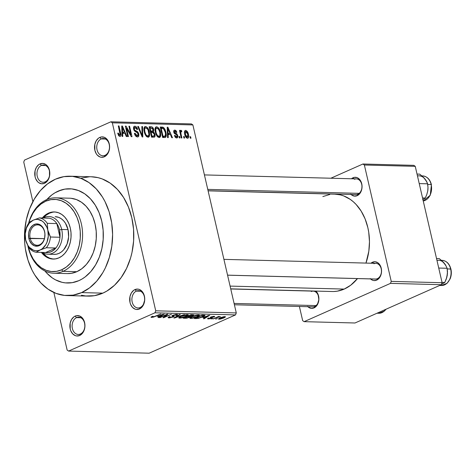 <?xml version="1.0" encoding="UTF-8"?>
<svg xmlns="http://www.w3.org/2000/svg" width="475" height="475" viewBox="0 0 475 475"><rect width="100%" height="100%" fill="white"/><g stroke="black" fill="none" stroke-linecap="round" stroke-linejoin="round"><path stroke-width="0.71" d="M101.228 138.92A8.639 6.377 -88.5 0 0 97.037 149.827A8.639 6.377 -88.5 0 0 105.022 155.331L104.304 156.797A10.213 7.535 91.5 0 1 94.869 150.29A10.213 7.535 91.5 0 1 99.827 137.4L101.228 138.92L105.444 139.027L101.228 138.92A8.639 6.377 91.5 0 1 103.354 138.486A8.639 6.377 91.5 0 1 109.446 145.843A8.639 6.377 91.5 0 1 105.022 155.331A8.639 6.377 91.5 0 1 102.897 155.764A8.639 6.377 91.5 0 1 96.805 148.408A8.639 6.377 91.5 0 1 101.228 138.92L99.827 137.4L98.468 138.207L96.205 140.808L94.84 144.358L94.869 150.29L96.271 153.757L97.327 155.135L99.928 156.934L101.377 157.278L104.304 156.797L106.887 154.838L107.926 153.389L108.739 151.697L109.571 147.862L109.262 143.907L108.686 142.078L106.804 139.056L104.203 137.263L101.276 136.96L99.827 137.4A10.213 7.535 91.5 0 1 109.262 143.907A10.213 7.535 91.5 0 1 104.304 156.797L105.022 155.331A8.639 6.377 -88.5 0 0 109.214 144.424A8.639 6.377 -88.5 0 0 101.228 138.92M136.367 291.11A8.639 6.377 -88.5 0 0 132.175 302.017A8.639 6.377 -88.5 0 0 140.155 307.521L139.442 308.988A10.213 7.535 91.5 0 1 130.007 302.48A10.213 7.535 91.5 0 1 134.959 289.59L136.367 291.11L140.582 291.223L136.367 291.11A8.639 6.377 91.5 0 1 138.486 290.676A8.639 6.377 91.5 0 1 144.584 298.033A8.639 6.377 91.5 0 1 140.155 307.521A8.639 6.377 91.5 0 1 138.035 307.954A8.639 6.377 91.5 0 1 131.943 300.598A8.639 6.377 91.5 0 1 136.367 291.11L134.959 289.59L133.6 290.397L131.343 292.998L129.972 296.554L130.007 302.48L130.577 304.309L132.46 307.331L135.066 309.124L136.515 309.468L139.442 308.988L140.802 308.18L143.064 305.579L144.709 300.052L144.4 296.097L143.824 294.268L141.942 291.246L139.335 289.453L137.887 289.109L134.959 289.59A10.213 7.535 91.5 0 1 144.4 296.097A10.213 7.535 91.5 0 1 139.442 308.988L140.155 307.521A8.639 6.377 -88.5 0 0 144.352 296.62A8.639 6.377 -88.5 0 0 136.367 291.11M76.576 317.615A8.639 6.377 -88.5 0 0 72.384 328.522A8.639 6.377 -88.5 0 0 80.37 334.026L79.652 335.492A10.213 7.535 91.5 0 1 70.217 328.985A10.213 7.535 91.5 0 1 75.175 316.095L76.576 317.615L80.798 317.722L76.576 317.615A8.639 6.377 91.5 0 1 78.702 317.181A8.639 6.377 91.5 0 1 84.793 324.538A8.639 6.377 91.5 0 1 80.37 334.026A8.639 6.377 91.5 0 1 78.244 334.459A8.639 6.377 91.5 0 1 72.153 327.103A8.639 6.377 91.5 0 1 76.576 317.615L75.175 316.095L73.815 316.902L71.553 319.503L70.187 323.059L70.217 328.985L70.793 330.814L72.675 333.836L75.276 335.629L76.73 335.973L79.652 335.492L82.234 333.533L83.273 332.084L84.087 330.392L84.918 326.557L84.609 322.602L83.208 319.135L82.151 317.751L79.551 315.958L76.623 315.655L75.175 316.095A10.213 7.535 91.5 0 1 84.609 322.602A10.213 7.535 91.5 0 1 79.652 335.492L80.37 334.026A8.639 6.377 -88.5 0 0 84.562 323.119A8.639 6.377 -88.5 0 0 76.576 317.615M41.444 165.425A8.639 6.377 -88.5 0 0 37.246 176.326A8.639 6.377 -88.5 0 0 45.232 181.836L44.513 183.297A10.213 7.535 91.5 0 1 35.079 176.789A10.213 7.535 91.5 0 1 40.037 163.905L41.444 165.425L45.659 165.532L41.444 165.425A8.639 6.377 91.5 0 1 43.563 164.991A8.639 6.377 91.5 0 1 49.655 172.342A8.639 6.377 91.5 0 1 45.232 181.836A8.639 6.377 91.5 0 1 43.112 182.263A8.639 6.377 91.5 0 1 37.014 174.913A8.639 6.377 91.5 0 1 41.444 165.425L40.037 163.905L38.677 164.712L36.415 167.307L35.049 170.863L35.079 176.789L35.655 178.624L37.537 181.64L38.772 182.715L41.592 183.783L44.513 183.297L47.102 181.337L48.135 179.894L49.507 176.338L49.471 170.412L48.901 168.578L47.019 165.561L45.784 164.487L42.964 163.418L40.037 163.905A10.213 7.535 91.5 0 1 49.471 170.412A10.213 7.535 91.5 0 1 44.513 183.297L45.232 181.836A8.639 6.377 -88.5 0 0 49.424 170.929A8.639 6.377 -88.5 0 0 41.444 165.425M350.728 194.138L351.868 195.13L354.475 196.116L357.17 195.67L357.889 194.204A7.855 5.795 -88.5 0 0 361.701 184.288A7.855 5.795 -88.5 0 0 354.445 179.283A7.855 5.795 91.5 0 1 356.369 178.891A7.855 5.795 91.5 0 1 361.914 185.577A7.855 5.795 91.5 0 1 357.889 194.204L357.17 195.67L359.557 193.859L361.778 189.24L362.021 185.577L361.22 182.085L359.48 179.295L357.075 177.638L354.374 177.365L353.038 177.763L354.023 178.832L353.038 177.763L351.47 178.766A9.429 6.953 91.5 0 1 353.038 177.763A9.429 6.953 91.5 0 1 361.748 183.772A9.429 6.953 91.5 0 1 357.17 195.67A9.429 6.953 91.5 0 1 351.055 194.471M374.971 279.009A7.855 5.795 -88.5 0 0 377.387 278.659L376.669 280.119A9.429 6.953 91.5 0 1 370.553 278.92M372.537 262.218L373.522 263.281L372.537 262.218L370.963 263.215A9.429 6.953 91.5 0 1 372.537 262.218A9.429 6.953 91.5 0 1 381.247 268.227A9.429 6.953 91.5 0 1 376.669 280.119L379.056 278.314L380.76 275.417L381.532 271.872L381.247 268.227L379.947 265.02L377.839 262.758L375.238 261.772L372.537 262.218M307.562 306.369L308.702 307.361L311.303 308.346L314.005 307.901L314.717 306.434A7.855 5.795 -88.5 0 0 318.529 296.525A7.855 5.795 -88.5 0 0 311.273 291.513A7.855 5.795 91.5 0 1 313.203 291.122A7.855 5.795 91.5 0 1 318.743 297.807A7.855 5.795 91.5 0 1 314.717 306.434L314.005 307.901A9.429 6.953 91.5 0 1 307.889 306.702M81.451 295.242L85.732 295.967L94.371 295.693L102.832 293.146A59.696 44.05 -88.5 0 0 133.41 227.572A59.696 44.05 -88.5 0 0 91.301 176.765L70.104 176.213A59.696 44.05 91.5 0 1 112.213 227.014A59.696 44.05 91.5 0 1 81.629 292.588L102.832 293.146L106.893 291.044L114.481 285.285L121.119 277.655L126.546 268.44L130.566 257.996L131.997 252.439L133.618 240.914L133.558 229.211L131.812 217.793L128.452 207.088L123.601 197.517L117.45 189.436L110.236 183.166L102.232 178.938L98.028 177.65L91.253 176.765M66.975 295.563L88.178 296.121A59.696 44.05 -88.5 0 0 102.832 293.146L81.629 292.588A59.696 44.05 91.5 0 1 66.975 295.563A59.696 44.05 91.5 0 1 24.866 244.762A59.696 44.05 91.5 0 1 55.45 179.188A59.696 44.05 91.5 0 1 70.104 176.213M230.725 288.853L332.245 291.513A48.699 35.934 -88.5 0 0 344.197 289.085A48.699 35.934 -88.5 0 0 357.497 278.576L350.692 285.232L344.197 289.085L230.09 286.098L344.197 289.085L337.298 291.169L333.777 291.513M334.756 194.15L340.284 194.869L343.71 195.92L350.241 199.369L353.275 201.727L356.125 204.482L361.142 211.072L365.103 218.886L367.846 227.62L368.725 232.227L369.467 241.698L368.826 251.216L365.964 263.085A48.699 35.934 -88.5 0 0 334.798 194.15L208.098 190.831M370.227 278.593L372.632 280.25L373.968 280.565L376.669 280.119L377.387 278.659A7.855 5.795 -88.5 0 0 381.199 268.743A7.855 5.795 -88.5 0 0 373.938 263.738A7.855 5.795 91.5 0 1 375.867 263.346A7.855 5.795 91.5 0 1 381.407 270.032A7.855 5.795 91.5 0 1 377.387 278.659A7.855 5.795 91.5 0 1 375.458 279.051L227.567 275.173M314.717 306.434A7.855 5.795 91.5 0 1 312.787 306.826L234.401 304.772M357.889 194.204A7.855 5.795 91.5 0 1 355.959 194.596L208.068 190.724M78.874 280.654A47.132 34.776 91.5 0 1 67.308 282.999A47.132 34.776 91.5 0 1 44.929 271.005L46.663 273L44.929 271.005A47.132 34.776 91.5 0 0 67.308 282.999A47.132 34.776 91.5 0 0 78.874 280.654L72.194 282.667L65.378 282.88L61.999 282.304L55.456 279.834L52.363 277.952L46.663 273L52.363 277.952L55.456 279.834L61.999 282.304L65.378 282.88L72.194 282.667L78.874 280.654L82.08 278.991L78.874 280.654A47.132 34.776 91.5 0 0 103.022 228.885A47.132 34.776 91.5 0 0 69.778 188.777A47.132 34.776 91.5 0 1 103.022 228.885A47.132 34.776 91.5 0 1 78.874 280.654M46.799 199.583A47.132 34.776 91.5 0 1 58.205 191.128A47.132 34.776 91.5 0 1 69.778 188.777A47.132 34.776 91.5 0 0 58.205 191.128L64.885 189.115L71.707 188.902L78.405 190.493L84.722 193.824L90.416 198.776L95.273 205.158L99.103 212.717L101.757 221.166L103.134 230.179L103.182 239.418L101.899 248.514L99.334 257.129L95.588 264.925L90.802 271.611L85.156 276.919L82.08 278.991L85.156 276.919L90.802 271.611L95.588 264.925L99.334 257.129L101.899 248.514L103.182 239.418L103.134 230.179L101.757 221.166L99.103 212.717L95.273 205.158L90.416 198.776L84.722 193.824L78.405 190.493L71.707 188.902L64.885 189.115L61.512 189.899L54.999 192.785L58.205 191.128A47.132 34.776 91.5 0 0 46.799 199.583L51.923 194.857L54.999 192.785L51.923 194.857L46.799 199.583M236.283 312.924L192.88 124.925L112.326 122.811L155.729 310.81L236.283 312.924L235.517 314.907L154.963 312.793L68.608 351.078L149.162 353.192L235.517 314.907L149.162 353.192L68.608 351.078L67.153 350.075L53.853 292.481L67.153 350.075L68.608 351.078L154.963 312.793L155.729 310.81L154.963 312.793L235.517 314.907L236.283 312.924L192.88 124.925L191.425 123.922L110.871 121.808L24.51 160.093L110.871 121.808L112.326 122.811L155.729 310.81L236.283 312.924M184.264 136.562L184.609 138.053L183.932 138.035L183.588 136.545L184.264 136.562L183.588 136.545L183.932 138.035L184.609 138.053L184.264 136.562L183.659 136.83L184.264 136.562M180.928 130.275L180.435 131.599L179.829 131.866L180.435 131.599L180.156 130.387L179.485 130.37L181.236 137.964L181.913 137.982L181.005 134.045L180.393 134.312L181.005 134.045L181.913 137.982L181.236 137.964L179.485 130.37L180.156 130.387L180.435 131.599L180.773 130.304L181.664 130.696L181.723 131.777L181.112 131.64L180.785 132.121L181.005 134.045L180.773 132.495L181.207 131.628L181.723 131.777L181.664 130.696L180.785 130.298M179.639 136.438L179.983 137.934L179.307 137.916L178.962 136.42L179.639 136.438L178.962 136.42L179.307 137.916L179.983 137.934L179.639 136.438L179.033 136.711L179.639 136.438M174.806 130.108L173.933 130.5L174.806 130.108C173.862 130.162 173.518 130.874 173.785 132.24L176.753 135.048L177.086 135.743L176.445 136.895L175.406 137.358L176.445 136.895L175.085 135.375L174.444 135.494L176.652 137.982C177.674 137.887 178.03 137.079 177.715 135.565L177.104 135.838L177.715 135.565L177.804 136.04L177.276 137.833L176.136 137.881L175.026 136.847L174.444 135.494L175.085 135.375L176.237 136.865L176.914 136.752L177.127 135.987L176.753 135.048L174.105 133.125L173.684 131.397L174.236 130.227L175.441 130.263L176.332 131.076L176.866 132.323L176.225 132.442L175.079 131.195L174.533 131.373L174.479 132.282L176.949 133.944L177.715 135.565L174.426 132.097L175.079 131.195L176.225 132.442L176.866 132.323L174.806 130.108L174.289 130.203M168.126 134.52L168.263 137.625L167.556 137.607L167.194 127.217L167.907 127.235L172.467 137.732L171.76 137.714L170.46 134.579L168.126 134.52L170.46 134.579L171.76 137.714L172.467 137.732L167.907 127.235L167.194 127.217L167.556 137.607L168.263 137.625L168.126 134.52L167.455 134.817L168.126 134.52M159.107 137.518L157.302 136.503L155.877 134.093L154.981 130.399L155.076 128.28L155.794 127.057L156.964 126.843L158.466 127.846L159.63 129.687L160.787 135.114L160.307 136.889L159.107 137.518L159.713 137.412L160.669 135.975L160.473 132.24C159.921 129.348 158.644 127.538 156.637 126.801L156.026 126.92L155.301 132.234L156.792 135.832L159.107 137.518M148.028 137.227L146.223 136.212L144.798 133.808L143.901 130.108L143.996 127.989L144.709 126.766L145.884 126.558L147.387 127.555L148.544 129.396L149.708 134.823L149.227 136.598L148.028 137.227L148.633 137.121L149.589 135.684L149.393 131.949C148.841 129.058 147.559 127.247 145.558 126.516L144.94 126.629L144.216 131.943L145.712 135.541L148.028 137.227M119.902 136.491C120.988 136.099 121.232 134.947 120.626 133.042L120.015 133.315L120.626 133.042L118.987 125.952L118.311 125.934L120.199 134.502L118.667 135.708L119.653 135.274L118.334 133.083L117.693 133.196L118.673 135.725L119.902 136.491L118.673 135.725L117.693 133.196L118.334 133.083L119.272 135.132L120.169 134.817L118.311 125.934L118.987 125.952L120.846 134.199L120.822 135.814L119.902 136.491L120.335 136.414M122.645 133.327L122.782 136.432L122.075 136.414L121.713 126.023L122.425 126.041L126.985 136.545L126.285 136.527L124.978 133.392L122.645 133.327L124.978 133.392L126.285 136.527L126.985 136.545L122.425 126.041L121.713 126.023L122.075 136.414L122.782 136.432L122.645 133.327L121.98 133.623L122.645 133.327M126.504 128.22L128.434 136.58L127.757 136.562L125.347 126.118L126.065 126.136L130.845 134.585L128.915 126.213L129.586 126.231L131.997 136.675L131.272 136.657L126.504 128.22L131.272 136.657L131.997 136.675L129.586 126.231L128.915 126.213L130.845 134.585L126.065 126.136L125.347 126.118L127.757 136.562L128.434 136.58L126.504 128.22L125.893 128.493L126.504 128.22M138.848 133.98L138.777 136.147L137.441 136.954L135.535 135.868L134.484 133.701L134.395 133.368L135.037 133.249L135.874 134.989L137.055 135.719L137.928 135.512L138.243 134.348L137.596 132.822L134.876 131.326L133.938 130.073L133.451 127.953L133.831 126.653L135.06 126.249L136.562 127.181L137.602 129.408L136.954 129.527L136.278 128.054L135.149 127.454L134.336 127.858L134.348 129.378L135.019 130.435L137.798 131.902L138.848 133.98L137.251 131.468L134.728 130.168L134.271 129.099L135.149 127.454L136.954 129.527L137.602 129.408C137.115 127.508 136.2 126.445 134.847 126.231L134.235 126.344L133.588 129.046L138.178 133.98L137.222 135.731L135.037 133.249L134.395 133.368C134.918 135.494 135.933 136.693 137.441 136.954L138.142 136.83L138.848 133.98L138.225 134.253L138.848 133.98M142.53 126.57L142.821 136.96L142.162 136.942L137.756 126.445L138.451 126.463L142.173 135.725L141.823 126.552L142.53 126.57L141.823 126.552L142.173 135.725L138.451 126.463L137.756 126.445L142.162 136.942L142.821 136.96L142.53 126.57L141.835 126.878L142.53 126.57M154.993 134.229L155.129 135.975L154.636 137.008L151.561 137.186L149.15 126.742L151.62 126.837L152.76 127.526L153.769 129.788L153.478 131.64L154.993 134.229L153.478 131.64L153.704 129.473C153.253 127.787 152.433 126.896 151.246 126.795L149.15 126.742L151.561 137.186L154.464 137.109L154.993 134.229L154.381 134.502L154.993 134.229M165.947 132.317L166.315 135.114L165.965 136.901L164.932 137.518L162.64 137.477L160.229 127.033L162.67 127.134L163.756 127.662L165.003 129.473L165.864 131.955L163.228 127.306L160.229 127.033L162.64 137.477L165.419 137.394L165.947 132.317L165.336 132.59L165.947 132.317M185.666 130.393L184.852 130.756L185.666 130.393C184.407 130.839 184.086 132.133 184.698 134.282C185.078 136.414 186.004 137.744 187.482 138.261C188.753 137.803 189.068 136.479 188.438 134.3L187.827 134.573L188.438 134.3L188.676 135.642L188.296 137.904L187.364 138.255L186.277 137.655L184.627 133.95L184.425 132.228L184.864 130.744L185.903 130.423L187.079 131.225L188.438 134.3C188.047 132.198 187.126 130.898 185.666 130.393L185.214 130.477M190.623 136.729L190.968 138.219L190.297 138.201L189.953 136.711L190.623 136.729L189.953 136.711L190.297 138.201L190.968 138.219L190.623 136.729L190.018 136.996L190.623 136.729M23.75 162.076L32.882 201.62L23.75 162.076L24.51 160.093L23.75 162.076M217.413 318.588L215.632 319.063L217.413 318.588M216.529 317.716L212.931 318.992L218.571 316.492L219.242 316.51L218.346 316.908L220.489 316.641L216.529 317.716L220.489 316.641L218.346 316.908L219.242 316.51L218.571 316.492L212.931 318.992L216.541 317.71M212.788 318.47L211.007 318.945L212.788 318.47M211.428 317.157L211.666 318.155L208.994 318.879L207.783 318.873L207.658 318.517L208.382 318.072L209.154 318.042L208.65 318.398L208.97 318.559L210.852 318.197L211.185 317.953L210.229 317.425L211.232 316.861L213.869 316.326L214.658 316.457L214.474 316.801L211.684 316.968L211.434 317.181L212.473 317.609L211.666 318.155L212.473 317.591L211.434 317.181L211.684 316.968L213.239 316.688L213.198 317.11L213.976 317.08L214.7 316.522L210.894 317.003L210.205 317.52L211.185 317.965L209.065 318.559L209.154 318.042L208.382 318.072L207.545 318.731L208.216 318.915L208.056 318.244L208.216 318.915L211.666 318.155L211.684 316.968M202.855 317.644L209.76 315.269L204.161 318.761L203.46 318.743L205.188 317.704L202.855 317.644L205.188 317.704L203.46 318.743L204.161 318.761L209.76 315.269L202.855 317.644M189.947 317.87L190.671 318.458L190.439 317.46L190.671 318.458L189.816 318.096L190.713 317.288L195.581 315.382L198.277 314.931L199.464 315.37L197.57 316.617L194.032 317.918L190.671 318.458L193.788 317.983L197.238 316.766L199.482 315.222L198.627 314.931L191.942 316.671L189.816 318.179M178.867 317.579L179.592 318.167L179.36 317.169L179.592 318.167L178.737 317.805L179.633 316.997L184.502 315.091L187.376 314.64L188.379 315.079L186.485 316.326L182.952 317.627L179.592 318.167L182.703 317.692L186.158 316.475L188.403 314.931L187.542 314.64L180.862 316.38L178.731 317.888M152.404 317.027L153.199 316.297L152.422 316.32L150.955 317.157L151.466 317.431L151.335 316.867L151.466 317.431L150.955 317.157L152.422 316.32L153.199 316.297L152.154 316.979L153.55 316.843L160.847 313.987L153.651 317.068L151.466 317.431L155.586 316.32L160.847 313.987L153.716 316.789L152.404 317.027L152.03 316.498M157.373 316.451L164.279 314.082L158.686 317.573L157.979 317.555L159.707 316.51L157.373 316.451L159.707 316.51L157.979 317.555L158.686 317.573L164.279 314.082L157.373 316.451M166.333 314.86L159.452 317.591L167.206 314.159L167.924 314.177L164.558 317.003L171.445 314.266L163.697 317.704L162.973 317.686L166.333 314.86L162.973 317.686L163.697 317.704L171.445 314.266L164.558 317.003L167.924 314.177L167.206 314.159L159.452 317.591L160.128 317.609L166.333 314.86M173.357 316.95L169.462 317.888L168.269 317.787L168.304 317.282L169.391 316.671L170.163 316.641L169.32 317.223L169.676 317.466L172.372 317.057L173.209 316.552L171.885 316.017L172.146 315.59L175.928 314.402L177.668 314.699L176.552 315.442L175.78 315.465L176.528 314.925L175.827 314.759L173.072 315.465L172.9 315.727L174.313 316.255L173.357 316.95L174.177 316.101L172.864 315.637L175.952 314.765L176.528 314.919L175.78 315.465L176.552 315.442L177.68 314.604L176.837 314.361L172.793 315.252L171.855 315.964L173.209 316.528L172.668 316.938L169.973 317.49L169.32 317.288L170.163 316.641L169.391 316.671L168.097 317.627L169.005 317.888L168.791 316.962L169.005 317.888L173.357 316.95L173.096 315.816L173.357 316.95M184.389 314.604L173.862 317.971L179.609 314.48L180.31 314.497L175.055 317.573L184.389 314.604L175.055 317.573L180.31 314.497L179.609 314.48L173.862 317.971L174.521 317.989L174.432 317.621L174.521 317.989L184.389 314.604M189.673 317.318L186.586 318.214L183.255 318.214L191.003 314.782L193.942 315.097L190.653 316.451L189.673 317.318L190.653 316.451L193.942 315.038L191.003 314.782L183.255 318.214L185.345 318.268L185.244 317.84L185.345 318.268L189.673 317.318L189.59 316.956L189.673 317.318M202.783 316.89L198.307 318.381L194.334 318.505L202.089 315.067L205.087 315.341L202.783 316.89C204.511 316.184 205.218 315.626 204.897 315.21L202.089 315.067L194.334 318.505L196.312 318.559L196.211 318.131L196.312 318.559L202.783 316.89L202.712 316.593L202.783 316.89M223.903 317.929L220.234 319.099L218.405 318.98L220.596 317.638L223.719 316.712L225.518 316.908L223.903 317.929L225.524 316.819L224.883 316.611L220.085 317.858L218.405 318.992L219.046 319.2L218.88 318.47L219.046 319.2L223.903 317.929L223.832 317.621L223.903 317.929M299.392 306.476L302.67 320.655L299.392 306.476M354.997 322.988L441.358 284.709L390.48 283.373L304.119 321.658L354.997 322.988L304.119 321.658L302.67 320.655L304.119 321.658L390.48 283.373L391.24 281.39L442.118 282.726L415.251 166.345L364.372 165.009L391.24 281.39L390.48 283.373L441.358 284.709L354.997 322.988M413.796 165.342L362.924 164.006L330.855 178.226L362.924 164.006L364.372 165.009L391.24 281.39L442.118 282.726L441.358 284.709L442.118 282.726L415.251 166.345L413.796 165.342L415.251 166.345L364.372 165.009L362.924 164.006L413.796 165.342M314.005 307.901L315.258 307.153L317.348 304.754L318.862 299.654L318.048 294.316L315.869 291.086A9.429 6.953 91.5 0 1 318.814 300.2A9.429 6.953 91.5 0 1 314.005 307.901M329.745 194.501L322.84 196.579M89.425 176.771L80.839 178.19M191.425 123.922L192.88 124.925L112.326 122.811L110.871 121.808L191.425 123.922M55.45 179.188L47.494 183.92L40.345 190.641L34.283 199.108L29.533 208.982L26.285 219.895L24.658 231.42L24.724 243.123L25.389 248.894L27.954 260.009L32.08 270.198L34.681 274.817L40.832 282.898L48.046 289.168L56.05 293.396L64.535 295.408L73.174 295.135L81.629 292.588L89.585 287.862L96.734 281.135L102.802 272.668L105.349 267.888L109.369 257.444L111.815 246.169L112.605 234.502L111.696 222.888L109.131 211.773L105.005 201.584L102.404 196.959L96.253 188.884L89.033 182.608L81.029 178.386L72.55 176.368L63.911 176.641L55.45 179.188M150.955 317.157L151.466 317.431M158.597 317.181L158.686 317.573L158.597 317.181M159.612 316.083L159.707 316.51L159.612 316.083M158.507 316.053L163.121 314.218L160.384 316.107L158.454 315.827L160.384 316.107L163.168 314.426L158.507 316.053M164.427 316.457L164.558 317.003L164.427 316.457M163.572 317.175L163.697 317.704L163.572 317.175M172.283 315.507L172.455 316.243L172.283 315.507M176.463 315.056L176.552 315.442L176.463 315.056M175.869 314.408L175.952 314.765L175.869 314.408M172.775 315.258L172.864 315.637L172.775 315.258M173.411 315.893L172.864 315.637M175.934 316.712L176.011 317.027L175.934 316.712M186.087 316.178L186.158 316.475L186.087 316.178M187.126 314.646L187.269 315.263L185.018 315.228L181.521 316.403L186.645 315.044L186.562 314.693L186.972 315.661L185.505 316.445L180.488 317.763L179.859 317.549L181.456 316.124L179.871 317.454L182.43 317.508L186.972 315.661M192.797 314.824L193.004 315.744L192.797 314.824M192.678 314.824L192.803 315.364L190.772 315.198L188.456 316.225L190.707 314.913L191.947 315.228L191.847 314.8L191.947 315.228C192.933 315.21 193.022 315.394 192.203 315.786L190.505 316.243L188.391 315.94L190.291 316.261L192.203 315.786M184.834 317.834L187.488 316.338L188.884 316.659L188.783 316.231L188.884 316.659L189.662 316.813L187.061 317.846L184.834 317.834L184.769 317.543L186.841 317.864L188.991 317.3L189.584 316.742L187.554 316.629L184.834 317.834M197.172 316.469L197.238 316.766L197.172 316.469M192.601 316.694L197.725 315.335L197.642 314.984L198.057 315.952L196.591 316.736L191.573 318.054L190.938 317.84L192.541 316.415L190.968 317.9L193.153 317.876L196.804 316.641L198.342 315.531L196.098 315.519L192.601 316.694M198.212 314.937L198.057 315.952M203.858 315.614L201.857 315.489L195.914 318.119L199.589 317.811L203.128 316.386L203.858 315.614L199.957 317.698L197.131 318.155L195.848 317.834L201.786 315.204L203.051 315.519L202.95 315.091L203.051 315.519L203.858 315.614L203.739 315.115L203.935 315.697L203.799 315.115M204.072 318.375L204.161 318.761L204.072 318.375M205.087 317.276L205.188 317.704L205.087 317.276M203.989 317.247L208.602 315.406L205.865 317.294L203.935 317.021L205.865 317.294L208.65 315.62L203.989 317.247M209.065 318.559L209.154 318.042M211.185 317.959L210.959 316.973L211.185 317.959L210.674 317.104L210.835 317.811M213.803 316.326L213.976 317.08L213.803 316.326M213.239 316.688L213.198 317.11M219.397 316.599L219.492 316.991L219.397 316.599M217.728 316.867L217.805 317.211L217.728 316.867M224.063 316.968L220.762 317.876L224.063 316.968L223.992 316.671L224.449 317.098L224.063 316.968C224.675 317.128 224.378 317.448 223.173 317.935L219.872 318.844C219.26 318.683 219.557 318.363 220.762 317.876L219.486 318.731L219.361 318.197M219.872 318.844L223.505 317.787L224.426 317.199L224.342 316.629M118.697 135.755L119.653 135.274M121.725 126.35L122.425 126.041L121.725 126.35M122.592 132.115L122.514 129.093L121.832 129.396L122.514 129.093L122.372 127.122L121.76 127.389L122.372 127.122L124.468 132.163L121.962 133.273L124.468 132.163L121.933 132.406L124.468 132.163L122.372 127.122L122.592 132.115M125.418 126.427L126.065 126.136L125.418 126.427M130.251 134.847L130.845 134.585L130.251 134.847M128.98 126.498L129.586 126.231L128.98 126.498M134.437 133.517L135.037 133.249L134.437 133.517M135.939 136.301L137.222 135.731L135.939 136.301M136.046 136.39L137.222 135.731M133.802 126.7L134.847 126.231L133.802 126.7M133.457 128.078L135.149 127.454M133.671 129.366L134.271 129.099L133.671 129.366M134.128 130.435L134.728 130.168L134.128 130.435M134.912 131.355L135.951 130.892L134.912 131.355M136.088 131.979L137.251 131.468L136.088 131.979M137.869 126.718L138.451 126.463L137.869 126.718M141.045 134.282L141.526 134.075L141.045 134.282M141.734 135.921L142.173 135.725L141.734 135.921M144.471 126.997L145.558 126.516L144.471 126.997M148.782 132.222L149.393 131.949L148.782 132.222M146.941 136.859L149.589 135.684L146.941 136.859M143.901 128.476L145.368 127.823L144.602 129.2L144.899 131.973C144.21 129.669 144.525 128.256 145.843 127.733L147.879 129.532L148.711 131.902C149.346 134.134 149.025 135.5 147.737 136.01L146.537 136.539L147.737 136.01C146.247 135.464 145.303 134.122 144.899 131.973L144.293 132.246L144.899 131.973L145.896 134.579L146.995 135.767L148.2 135.921L148.954 134.585L148.016 129.817L146.692 128.054L145.368 127.823L145.843 127.733M146.627 136.616L147.737 136.01M149.352 127.633L151.246 126.795L149.352 127.633M153.092 129.74L153.704 129.473L153.092 129.74M151.899 132.341L153.478 131.64L151.899 132.341M150.824 131.1L150.106 127.983L149.494 128.25L151.276 128.012L153.069 129.627L152.778 131.053L150.385 132.109L152.778 131.053L150.338 131.907L152.089 131.136L150.219 131.373L153.087 130.69L152.962 129.253L152.089 128.131L150.106 127.983L150.824 131.1M154.048 135.909L154.375 134.478L153.597 132.774L151.103 132.323L151.952 135.987L151.103 132.323L150.498 132.59L152.439 132.359L154.322 134.217L154.048 135.909L151.483 136.865L153.383 136.022L151.341 136.254L153.383 136.022M155.551 127.288L156.637 126.801L155.551 127.288M157.706 136.907L159.481 136.088L159.897 135.446L159.867 132.537L160.473 132.24L159.861 132.513L159.79 132.192C160.431 134.425 160.105 135.791 158.822 136.301L157.623 136.83L158.822 136.301C157.326 135.755 156.382 134.413 155.978 132.264C155.295 129.96 155.61 128.547 156.922 128.024L158.959 129.823L159.79 132.192L158.549 129.141L157.486 128.173L156.447 128.113L156.922 128.024M158.021 137.15L160.669 135.975L158.021 137.15M155.373 132.531L155.978 132.264L155.373 132.531M160.413 127.84L162.118 127.08L160.413 127.84M160.562 128.488L163.228 127.306L160.562 128.488M163.032 136.272L161.185 128.274L160.574 128.541L163.388 128.535L165.27 132.282L165.591 134.829L164.985 136.188L162.545 137.061L164.243 136.307L163.032 136.272L165.229 136.022L165.514 133.576L164.748 130.512L163.762 128.844L161.185 128.274L163.032 136.272M167.206 127.543L167.907 127.235L167.206 127.543M168.067 133.303L167.996 130.281L167.313 130.589L167.996 130.281L167.853 128.315L167.242 128.583L167.853 128.315L169.949 133.356L167.443 134.461L169.949 133.356L167.414 133.594L169.949 133.356L167.853 128.315L168.067 133.303M175.465 137.423L176.445 136.895M173.696 131.7L175.079 131.195M173.82 132.371L174.426 132.097L173.82 132.371M174.07 133.053L174.788 132.733L174.07 133.053M174.503 133.701L175.655 133.19L174.503 133.701M176.652 137.982L177.175 137.887M180.458 131.231L181.664 130.696L180.458 131.231M179.9 132.169L181.207 131.628M180.049 132.816L180.773 132.495L180.049 132.816M187.482 138.261L187.94 138.183M180.791 132.436L180.435 132.709M185.369 134.294L185.897 131.48L187.779 134.36L187.251 137.18L186.248 137.625L187.251 137.18L185.369 134.294L184.763 134.562L185.369 134.294L186.568 136.859L187.672 137.002L187.874 134.817L186.883 132.139L186.069 131.504L185.375 131.783L185.369 134.294M186.289 137.667L187.251 137.18M154.981 128.761L156.453 128.113L155.687 129.491L156.15 132.935L157.379 135.423L158.822 136.301M54.851 211.969A23.566 17.391 -88.5 0 0 49.596 213.144L48.533 213.121A23.566 17.391 91.5 0 1 54.322 211.945A23.566 17.391 91.5 0 1 70.941 231.996A23.566 17.391 91.5 0 1 58.87 257.883L55.527 258.887L52.119 258.994L48.771 258.198L45.612 256.53L41.373 252.391A23.566 17.391 91.5 0 0 53.087 259.059A23.566 17.391 91.5 0 0 58.87 257.883L62.011 256.013L64.832 253.359L67.224 250.022L69.101 246.121L70.383 241.811L71.024 237.263L71.001 232.643L70.312 228.137L68.982 223.915L67.07 220.133L64.642 216.944L61.792 214.468L58.633 212.8L55.284 212.004L51.876 212.111L48.533 213.121L49.596 213.144L46.455 215.015M63.027 271.338L61.625 269.818A36.13 26.659 91.5 0 1 28.197 246.608L30.269 253.264L33.208 259.065L36.931 263.952L41.295 267.752L46.14 270.305L51.276 271.528L56.507 271.362L61.625 269.818L66.441 266.956L70.769 262.883L74.438 257.765L77.312 251.786L79.278 245.177L80.263 238.207L80.222 231.123L79.165 224.212L77.134 217.734L74.195 211.939L70.472 207.047L66.108 203.252L61.263 200.693L56.127 199.476L50.902 199.643L45.778 201.18L46.497 199.72A37.703 27.823 -88.5 0 0 28.571 223.369A37.703 27.823 91.5 0 1 46.497 199.72A37.703 27.823 91.5 0 1 55.747 197.838A37.703 27.823 91.5 0 1 82.347 229.924A37.703 27.823 91.5 0 1 63.027 271.338A37.703 27.823 91.5 0 1 53.776 273.22A37.703 27.823 91.5 0 1 27.918 246.062A37.703 27.823 -88.5 0 0 63.027 271.338L76.808 271.7L63.027 271.338A37.703 27.823 -88.5 0 0 81.332 223.749A37.703 27.823 -88.5 0 0 46.497 199.72L45.778 201.18L40.963 204.042L36.634 208.115L32.965 213.239L30.091 219.218L28.833 223.001A36.13 26.659 91.5 0 1 45.778 201.18A36.13 26.659 91.5 0 1 79.165 224.212A36.13 26.659 91.5 0 1 61.625 269.818L63.027 271.338M53.776 273.22L67.551 273.582A37.703 27.823 -88.5 0 0 76.808 271.7L71.464 273.309L67.45 273.576M55.308 216.683L55.254 216.683A18.852 13.912 91.5 0 1 68.554 232.726A18.852 13.912 91.5 0 1 58.894 253.43A18.852 13.912 91.5 0 1 54.269 254.374M71.072 198.295L76.427 199.571L81.486 202.237L86.04 206.197L89.929 211.304L92.987 217.348L95.113 224.111L96.217 231.325L96.253 238.711L95.226 245.991L93.177 252.878L90.179 259.118L86.349 264.468L81.831 268.713L76.808 271.7A37.703 27.823 -88.5 0 0 96.122 230.286A37.703 27.823 -88.5 0 0 69.528 198.2L55.747 197.838M42.275 217.989L45.392 214.985L48.533 213.121A23.566 17.391 91.5 0 0 42.275 217.989M43.635 217.669L43.486 217.841A23.566 17.391 -88.5 0 1 49.596 213.144L52.933 212.141M53.616 259.059A23.566 17.391 -88.5 0 1 42.578 252.605L46.675 256.559L49.833 258.228L53.182 259.023M55.201 216.683L58.704 217.366L61.233 218.702L63.513 220.685L65.455 223.232L68.05 229.639L68.62 236.936L67.082 244.025L63.668 249.814L61.406 251.94L58.894 253.43L56.222 254.238L53.497 254.321M426.544 181.498L423.866 177.739L419.746 174.141L417.032 174.07L419.746 174.141L423.866 177.739L425.921 180.263L427.619 183.813L419.235 183.593L427.619 183.813L427.993 187.275L427.749 190.95A12.57 9.274 -88.5 0 0 427.559 184.454M421.984 175.928A12.57 9.274 91.5 0 1 431.163 184.549L427.726 184.46L431.163 184.549A12.57 9.274 -88.5 0 0 422.631 175.916C427.049 176.373 429.976 179.277 431.419 184.632L430.261 195.243L423.243 200.967A12.57 9.274 -88.5 0 0 431.163 184.549L431.163 184.549A12.57 9.274 91.5 0 1 425.499 200.207M423.017 177.163L424.994 179.01L426.651 181.486L427.619 183.813L427.993 187.275L427.749 190.95L426.782 194.59L425.262 198.022L422.548 197.95L425.262 198.022L422.697 199.732L425.262 198.022L426.782 194.59L427.749 190.95L427.969 187.678M426.912 194.049L427.749 190.95M424.994 179.01A12.57 9.274 -88.5 0 0 417.472 175.952M207.759 189.382L359.219 193.355L207.759 189.382M227.561 275.144L375.945 279.033L227.561 275.144M316.047 305.585L234.092 303.436L316.047 305.585M44.579 231.883A10.213 7.535 -88.5 0 0 35.138 225.376A10.213 7.535 -88.5 0 0 30.18 238.26L28.88 238.539A11.157 8.229 91.5 0 1 34.295 224.461A11.157 8.229 91.5 0 1 44.603 231.568L44.579 231.883A10.213 7.535 91.5 0 1 37.109 245.278A10.213 7.535 91.5 0 1 30.18 238.26A10.213 7.535 91.5 0 1 37.65 224.865A10.213 7.535 91.5 0 1 44.579 231.883L44.929 233.706L44.638 238.046L43.142 241.929L40.678 244.768L37.608 246.127L34.408 245.801L31.564 243.841L29.509 240.54L28.88 238.539L28.547 234.223L28.85 232.067L30.341 228.184L32.811 225.346L35.88 223.986L39.075 224.313L41.919 226.272L43.071 227.78L44.603 231.568A11.157 8.229 91.5 0 1 39.188 245.652A11.157 8.229 91.5 0 1 28.88 238.539L44.401 238.634L30.18 238.26A10.213 7.535 -88.5 0 0 39.621 244.773A10.213 7.535 -88.5 0 0 44.579 231.883M46.615 218.102A17.278 12.754 91.5 0 1 48.973 218.162A17.278 12.754 91.5 0 1 56.834 223.588A17.278 12.754 91.5 0 1 59.523 229.936L61.691 229.473A18.852 13.912 -88.5 0 0 43.172 218.013A18.852 13.912 91.5 0 1 48.895 216.517A18.852 13.912 91.5 0 1 61.691 229.473L68.05 229.639L61.691 229.473A18.852 13.912 91.5 0 1 47.91 254.208A18.852 13.912 91.5 0 1 42.269 252.415A18.852 13.912 -88.5 0 0 57.451 249.482A18.852 13.912 -88.5 0 0 61.691 229.473L59.523 229.936L58.431 226.557L56.834 223.588L59.993 237.263L50.451 237.013A17.278 12.754 91.5 0 1 46.324 247.754L55.86 248.003A17.278 12.754 91.5 0 1 45.713 252.504L48.45 252.522L51.134 251.744L53.639 250.218L55.86 248.003L45.713 252.504L36.171 252.255L40.191 249.975L46.324 247.754L55.86 248.003L45.713 252.504L36.171 252.255A17.278 12.754 91.5 0 1 28.31 246.828A17.278 12.754 -88.5 0 0 36.171 252.255L42.281 248.734L45.76 244.738L47.007 242.137L48.29 236.229L47.298 223.339L56.834 223.588L59.993 237.263A17.278 12.754 91.5 0 1 55.86 248.003A17.278 12.754 -88.5 0 0 59.993 237.263L59.523 229.936A17.278 12.754 91.5 0 1 59.993 237.263L50.451 237.013L48.907 233.641L46.93 227.329L44.032 222.686L42.138 221.035L37.798 219.391L35.524 219.462L33.161 220.198M30.994 221.291L29.284 222.413A17.278 12.754 91.5 0 0 25.151 233.154L25.674 239.964L27.835 245.302L29.45 247.428L33.458 250.188L35.69 250.717L37.964 250.646L40.191 249.975A15.711 11.59 91.5 0 1 25.674 239.964L25.199 233.878L26.481 227.976L29.325 223.149L33.297 220.133L29.284 222.413A17.278 12.754 -88.5 0 0 25.151 233.154L25.674 239.964A15.711 11.59 91.5 0 1 33.297 220.133L39.431 217.912L33.297 220.133A15.711 11.59 91.5 0 1 47.815 230.149L47.298 223.339A17.278 12.754 -88.5 0 0 39.431 217.912L48.973 218.162L39.431 217.912A17.278 12.754 91.5 0 1 47.298 223.339L56.834 223.588A17.278 12.754 -88.5 0 0 48.973 218.162L46.235 218.15M25.674 239.964L28.31 246.828L25.674 239.964M46.324 247.754A17.278 12.754 -88.5 0 0 50.451 237.013L47.815 230.149A15.711 11.59 91.5 0 1 40.191 249.975L46.324 247.754M441.483 260.377A12.57 9.274 91.5 0 1 450.656 269.004L450.633 269.313M447.224 268.915L450.656 269.004A12.57 9.274 -88.5 0 0 442.13 260.365C446.548 260.822 449.475 263.732 450.912 269.087L447.224 268.915M442.047 282.399L444.754 282.471L440.954 284.774L444.754 282.471L442.047 282.399M446.043 265.952L443.359 262.188L439.244 258.596L436.531 258.525L439.244 258.596L442.088 260.953L445.419 264.712L447.117 268.268L438.728 268.048L447.117 268.268L447.492 271.724L447.248 275.405L446.28 279.045L444.754 282.471L446.85 277.24L447.468 272.133M446.411 278.498L447.462 273.535L447.117 268.268L445.419 264.712L442.516 261.618M439.69 285.445L441.471 285.493A12.57 9.274 -88.5 0 0 450.656 269.004A12.57 9.274 91.5 0 1 442.118 285.481M444.493 263.465A12.57 9.274 -88.5 0 0 436.964 260.407M377.025 313.227L378.807 313.274A12.57 9.274 -88.5 0 0 385.765 309.35A12.57 9.274 91.5 0 1 379.454 313.257M169.32 317.288L169.195 316.76M173.203 316.522L173.037 315.798M176.528 314.919L176.403 314.367M172.858 315.679L172.763 315.263M179.859 317.549L179.722 316.944M189.662 316.813L189.537 316.255M190.938 317.84L190.802 317.235M208.644 318.44L208.561 318.066M213.619 316.783L213.513 316.338M164.973 136.194L162.587 137.251M185.636 131.533L184.431 132.068M421.907 175.898L422.631 175.916M356.369 178.891L204.422 174.913M223.915 259.362L375.867 263.346M313.203 291.122L230.749 288.966M54.322 254.374L47.91 254.208M441.406 260.348L442.13 260.365M450.912 269.087C451.648 272.454 451.392 275.714 450.134 278.861L447.1 283.278L441.471 285.493M386.056 309.219L384.429 311.06L378.807 313.274"/></g></svg>
